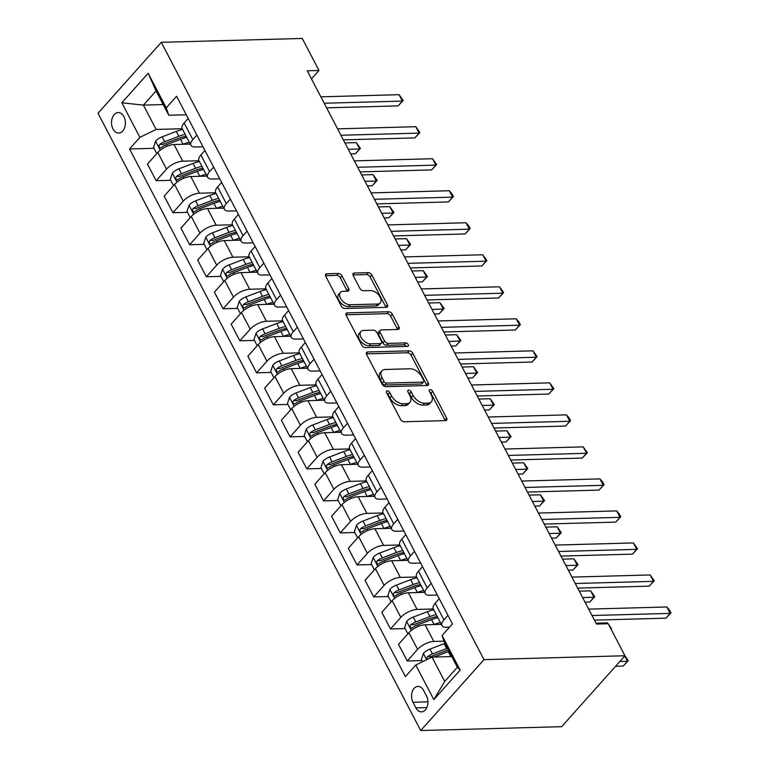 <?xml version="1.0" encoding="UTF-8"?>
<svg xmlns="http://www.w3.org/2000/svg" width="769" height="769" viewBox="0 0 769 769"><rect width="100%" height="100%" fill="white"/><g stroke="black" fill="none" stroke-linecap="round" stroke-linejoin="round"><path stroke-width="1.15" d="M387.23 390.777A2.201 1.307 41.7 0 0 386.509 391.075A2.201 1.307 41.7 0 0 386.538 392.584L400.505 419.297A3.143 1.874 41.7 0 0 404.119 421.748L445.626 420.605A3.143 1.874 41.7 0 0 446.654 420.182A3.143 1.874 41.7 0 0 446.626 418.028L432.659 391.315A2.201 1.307 41.7 0 0 430.121 389.595A2.201 1.307 41.7 0 0 429.4 389.893A2.201 1.307 41.7 0 0 429.429 391.402L431.236 394.862A10.055 5.989 41.7 0 1 431.351 401.754A10.055 5.989 41.7 0 1 428.064 403.11L424.603 403.206A10.055 5.989 41.7 0 1 413.02 395.362L411.213 391.902A2.201 1.307 41.7 0 0 408.675 390.191A2.201 1.307 41.7 0 0 407.954 390.479A2.201 1.307 41.7 0 0 407.983 391.988L409.79 395.449A10.055 5.989 41.7 0 1 409.906 402.341A10.055 5.989 41.7 0 1 406.618 403.696L403.158 403.792A10.055 5.989 41.7 0 1 391.575 395.948L389.768 392.498A2.201 1.307 41.7 0 0 387.23 390.777M112.985 128.942A10.237 6.95 -91.6 0 0 118.743 133.047A10.237 6.95 -91.6 0 0 124.77 127.308A10.237 6.95 -91.6 0 0 123.934 116.677A10.237 6.95 -91.6 0 0 118.176 112.572A10.237 6.95 -91.6 0 0 112.149 118.311A10.237 6.95 -91.6 0 0 112.985 128.942M342.032 275.917A3.143 1.874 41.7 0 0 338.418 273.466L326.767 273.783A3.143 1.874 41.7 0 0 325.739 274.206A3.143 1.874 41.7 0 0 325.777 276.359L341.282 306.033A3.143 1.874 41.7 0 0 344.906 308.484L386.413 307.34A3.143 1.874 41.7 0 0 387.441 306.918A3.143 1.874 41.7 0 0 387.403 304.764L371.898 275.091A3.143 1.874 41.7 0 0 368.274 272.639L354.211 273.033A3.143 1.874 41.7 0 0 353.182 273.456A3.143 1.874 41.7 0 0 353.221 275.61L359.854 288.308A3.143 1.874 41.7 0 0 363.477 290.749L370.456 290.567A8.401 5.008 41.7 0 1 378.915 295.258A8.401 5.008 41.7 0 1 380.232 302.88A8.401 5.008 41.7 0 1 377.483 304.015L350.155 304.764A8.401 5.008 41.7 0 1 341.696 300.073A8.401 5.008 41.7 0 1 340.369 292.441A8.401 5.008 41.7 0 1 343.128 291.316L347.684 291.191A3.143 1.874 41.7 0 0 348.713 290.769A3.143 1.874 41.7 0 0 348.674 288.615L342.032 275.917L340.321 277.83A3.143 1.874 41.7 0 0 336.707 275.379L325.508 275.687M483.999 659.639L624.966 655.755L608.231 623.746L596.484 624.063L307.235 70.796L318.981 70.469L302.246 38.45L161.279 42.324L483.999 659.639L420.72 730.55L97.999 113.245L161.279 42.324M367.649 351.981A3.143 1.874 41.7 0 0 366.621 352.404A3.143 1.874 41.7 0 0 366.65 354.557L382.164 384.221A3.143 1.874 41.7 0 0 385.788 386.672L427.295 385.529A3.143 1.874 41.7 0 0 428.323 385.106A3.143 1.874 41.7 0 0 428.285 382.952L412.78 353.288A3.143 1.874 41.7 0 0 409.156 350.837L367.649 351.981L366.313 353.471M361.728 345.127L346.213 315.453A3.143 1.874 41.7 0 1 346.175 313.3A3.143 1.874 41.7 0 1 347.204 312.877L388.72 311.733A3.143 1.874 41.7 0 1 392.334 314.185L398.976 326.883A3.143 1.874 41.7 0 1 399.015 329.036A3.143 1.874 41.7 0 1 397.986 329.459L381.145 329.93A3.143 1.874 41.7 0 0 380.117 330.353A3.143 1.874 41.7 0 0 380.155 332.506L384.558 340.927A3.143 1.874 41.7 0 0 388.182 343.378L405.705 342.897A2.201 1.307 41.7 0 1 407.926 344.127A2.201 1.307 41.7 0 1 408.272 346.117A2.201 1.307 41.7 0 1 407.551 346.415L365.342 347.578A3.143 1.874 41.7 0 1 361.728 345.127M426.526 696.012L423.584 690.379A9.92 6.729 -91.6 0 0 418.009 686.4A9.92 6.729 -91.6 0 0 412.165 691.956A9.92 6.729 -91.6 0 0 412.982 702.26L415.923 707.893A9.92 6.729 -91.6 0 0 421.499 711.863A9.92 6.729 -91.6 0 0 427.343 706.307A9.92 6.729 -91.6 0 0 426.526 696.012M442.098 635.511L460.17 670.087L433.831 699.607L415.76 665.022L431.995 657.101L444.713 681.43L457.372 667.252L444.655 642.922L442.098 635.511L452.441 623.919L176.591 96.26L166.239 107.852L168.796 115.263L156.078 90.925L143.418 105.113L156.145 129.442L182.253 128.721M153.992 148.292L129.557 148.965L405.407 676.624L415.76 665.022M129.557 148.965L139.9 137.363L121.829 102.786L148.167 73.276L166.239 107.852M624.966 655.755L561.678 726.676L420.72 730.55M311.464 78.89L318.981 70.469M431.995 657.101L451.778 656.553M163.211 104.565L143.418 105.113L121.829 102.786M170.728 180.311L156.165 180.705L147.456 164.057L157.808 152.464A12.794 5.489 -27.6 0 1 174.044 144.543L190.289 144.091M156.165 180.705L166.508 169.113A12.794 5.489 -27.6 0 1 182.743 161.192L198.988 160.74M187.473 212.331L172.9 212.725L164.191 196.076L174.544 184.483A12.794 5.489 -27.6 0 1 190.779 176.562L207.024 176.111M172.9 212.725L183.243 201.132A12.794 5.489 -27.6 0 1 199.488 193.211L215.733 192.759M204.208 244.34L189.635 244.744L180.936 228.095L191.279 216.502A12.794 5.489 -27.6 0 1 207.524 208.572L223.769 208.13M189.635 244.744L199.988 233.151A12.794 5.489 -27.6 0 1 216.224 225.221L232.469 224.779M220.943 276.359L206.38 276.763L197.671 260.114L208.024 248.522A12.794 5.489 -27.6 0 1 224.26 240.591L240.505 240.149M206.38 276.763L216.723 265.17A12.794 5.489 -27.6 0 1 232.959 257.24L249.204 256.798M237.688 308.379L223.116 308.782L214.407 292.133L224.759 280.541A12.794 5.489 -27.6 0 1 240.995 272.611L257.24 272.168M223.116 308.782L233.459 297.19A12.794 5.489 -27.6 0 1 249.704 289.259L265.949 288.817M254.424 340.398L239.851 340.802L231.152 324.153L241.495 312.55A12.794 5.489 -27.6 0 1 257.74 304.63L273.985 304.188M239.851 340.802L250.204 329.209A12.794 5.489 -27.6 0 1 266.439 321.279L282.684 320.836M271.159 372.417L256.596 372.821L247.887 356.172L258.24 344.57A12.794 5.489 -27.6 0 1 274.475 336.649L290.72 336.197M256.596 372.821L266.939 361.219A12.794 5.489 -27.6 0 1 283.184 353.298L299.429 352.856M287.904 404.436L273.331 404.84L264.623 388.191L274.975 376.589A12.794 5.489 -27.6 0 1 291.211 368.668L307.456 368.216M273.331 404.84L283.674 393.238A12.794 5.489 -27.6 0 1 299.92 385.317L316.165 384.865M304.639 436.456L290.067 436.85L281.367 420.201L291.711 408.608A12.794 5.489 -27.6 0 1 307.956 400.687L324.201 400.236M290.067 436.85L300.419 425.257A12.794 5.489 -27.6 0 1 316.655 417.336L332.9 416.885M321.384 468.475L306.812 468.869L298.103 452.22L308.456 440.627A12.794 5.489 -27.6 0 1 324.691 432.707L340.936 432.255M306.812 468.869L317.155 457.276A12.794 5.489 -27.6 0 1 333.4 449.356L349.645 448.904M338.12 500.494L323.547 500.888L314.838 484.239L325.191 472.647A12.794 5.489 -27.6 0 1 341.426 464.716L357.672 464.274M323.547 500.888L333.9 489.295A12.794 5.489 -27.6 0 1 350.135 481.375L366.38 480.923M354.855 532.504L340.283 532.907L331.583 516.259L341.926 504.666A12.794 5.489 -27.6 0 1 358.171 496.736L374.416 496.293M340.283 532.907L350.635 521.315A12.794 5.489 -27.6 0 1 366.871 513.384L383.116 512.942M371.6 564.523L357.027 564.927L348.319 548.278L358.671 536.685A12.794 5.489 -27.6 0 1 374.907 528.755L391.152 528.313M357.027 564.927L367.371 553.334A12.794 5.489 -27.6 0 1 383.616 545.404L399.861 544.961M388.335 596.542L373.763 596.946L365.054 580.297L375.407 568.704A12.794 5.489 -27.6 0 1 391.642 560.774L407.887 560.332M373.763 596.946L384.116 585.353A12.794 5.489 -27.6 0 1 400.351 577.423L416.596 576.981M405.071 628.561L390.498 628.965L381.799 612.316L392.142 600.714A12.794 5.489 -27.6 0 1 408.387 592.793L424.632 592.351M390.498 628.965L400.851 617.363A12.794 5.489 -27.6 0 1 417.086 609.442L433.332 609M421.816 660.581L407.243 660.984L398.534 644.335L408.887 632.733A12.794 5.489 -27.6 0 1 425.122 624.812L441.368 624.361M407.243 660.984L417.586 649.382A12.794 5.489 -27.6 0 1 433.831 641.461L444.049 641.183M449.519 627.196L446.481 627.283A12.794 5.489 -27.6 0 1 441.983 625.543A12.794 5.489 -27.6 0 1 443.924 619.872L447.962 615.344M437.359 595.052L429.746 595.264A12.794 5.489 -27.6 0 1 425.247 593.524A12.794 5.489 -27.6 0 1 427.189 587.852L431.226 583.335M420.614 563.033L413.011 563.244A12.794 5.489 -27.6 0 1 408.502 561.505A12.794 5.489 -27.6 0 1 410.454 555.833L414.491 551.315M403.879 531.014L396.266 531.225A12.794 5.489 -27.6 0 1 391.767 529.485A12.794 5.489 -27.6 0 1 393.709 523.814L397.746 519.296M387.134 498.994L379.53 499.206A12.794 5.489 -27.6 0 1 375.032 497.466A12.794 5.489 -27.6 0 1 376.973 491.795L381.011 487.277M370.398 466.975L362.795 467.187A12.794 5.489 -27.6 0 1 358.287 465.447A12.794 5.489 -27.6 0 1 360.238 459.785L364.275 455.258M353.663 434.956L346.05 435.167A12.794 5.489 -27.6 0 1 341.551 433.437A12.794 5.489 -27.6 0 1 343.493 427.766L347.53 423.238M336.918 402.946L329.315 403.148A12.794 5.489 -27.6 0 1 324.816 401.418A12.794 5.489 -27.6 0 1 326.758 395.747L330.795 391.219M320.183 370.927L312.579 371.129A12.794 5.489 -27.6 0 1 308.071 369.399A12.794 5.489 -27.6 0 1 310.022 363.727L314.06 359.2M303.447 338.908L295.834 339.119A12.794 5.489 -27.6 0 1 291.336 337.38A12.794 5.489 -27.6 0 1 293.277 331.708L297.315 327.181M286.702 306.889L279.099 307.1A12.794 5.489 -27.6 0 1 274.6 305.36A12.794 5.489 -27.6 0 1 276.542 299.689L280.579 295.171M269.967 274.869L262.364 275.081A12.794 5.489 -27.6 0 1 257.855 273.341A12.794 5.489 -27.6 0 1 259.807 267.67L263.844 263.152M253.232 242.85L245.619 243.062A12.794 5.489 -27.6 0 1 241.12 241.322A12.794 5.489 -27.6 0 1 243.062 235.65L247.099 231.133M236.487 210.831L228.883 211.042A12.794 5.489 -27.6 0 1 224.385 209.303A12.794 5.489 -27.6 0 1 226.326 203.631L230.364 199.113M219.751 178.812L212.148 179.023A12.794 5.489 -27.6 0 1 207.64 177.293A12.794 5.489 -27.6 0 1 209.591 171.622L213.628 167.094M203.016 146.802L195.403 147.004A12.794 5.489 -27.6 0 1 190.904 145.274A12.794 5.489 -27.6 0 1 192.846 139.602L196.883 135.075M186.271 114.783L168.796 115.263M441.983 625.543L433.283 608.894A12.794 5.489 -27.6 0 1 435.225 603.223L439.262 598.695M425.247 593.524L416.538 576.875A12.794 5.489 -27.6 0 1 418.49 571.204L422.527 566.676M408.502 561.505L399.803 544.856A12.794 5.489 -27.6 0 1 401.745 539.184L405.782 534.666M391.767 529.485L383.068 512.836A12.794 5.489 -27.6 0 1 385.009 507.165L389.047 502.647M375.032 497.466L366.323 480.817A12.794 5.489 -27.6 0 1 368.274 475.146L372.311 470.628M358.287 465.447L349.587 448.798A12.794 5.489 -27.6 0 1 351.529 443.127L355.566 438.609M341.551 433.437L332.852 416.788A12.794 5.489 -27.6 0 1 334.794 411.117L338.831 406.59M324.816 401.418L316.107 384.769A12.794 5.489 -27.6 0 1 318.058 379.098L322.086 374.57M308.071 369.399L299.372 352.75A12.794 5.489 -27.6 0 1 301.313 347.079L305.351 342.551M291.336 337.38L282.636 320.731A12.794 5.489 -27.6 0 1 284.578 315.059L288.615 310.532M274.6 305.36L265.891 288.711A12.794 5.489 -27.6 0 1 267.843 283.04L271.87 278.522M257.855 273.341L249.156 256.692A12.794 5.489 -27.6 0 1 251.098 251.021L255.135 246.503M241.12 241.322L232.421 224.673A12.794 5.489 -27.6 0 1 234.362 219.002L238.4 214.484M224.385 209.303L215.676 192.654A12.794 5.489 -27.6 0 1 217.627 186.982L221.655 182.464M207.64 177.293L198.94 160.634A12.794 5.489 -27.6 0 1 200.882 154.963L204.919 150.445M190.904 145.274L182.195 128.625A12.794 5.489 -27.6 0 1 184.147 122.953L188.184 118.426M156.145 129.442L139.9 137.363M444.713 681.43L433.831 699.607M457.372 667.252L460.17 670.087M148.167 73.276L156.078 90.925M386.807 393.094A2.201 1.307 41.7 0 1 388.057 394.41L389.864 397.871A10.055 5.989 41.7 0 0 401.447 405.705L403.158 403.792M409.906 402.341L408.195 404.263A10.055 5.989 41.7 0 1 404.907 405.619L401.447 405.705M431.351 401.754L429.64 403.667A10.055 5.989 41.7 0 1 426.353 405.023L422.892 405.119A10.055 5.989 41.7 0 1 411.309 397.275L409.502 393.824A2.201 1.307 41.7 0 0 408.252 392.507M445.174 420.614A3.143 1.874 41.7 0 0 444.915 419.941L430.948 393.228A2.201 1.307 41.7 0 0 429.698 391.921M426.843 385.548A3.143 1.874 41.7 0 0 426.574 384.865L411.069 355.201A3.143 1.874 41.7 0 0 407.445 352.75L366.39 353.884M383.942 381.366A2.201 1.307 41.7 0 0 386.48 383.087L422.921 382.078A2.201 1.307 41.7 0 0 423.642 381.789A2.201 1.307 41.7 0 0 423.613 380.28L421.71 376.627A10.055 5.989 41.7 0 0 410.117 368.784L385.211 369.476A10.055 5.989 41.7 0 0 381.924 370.831A10.055 5.989 41.7 0 0 382.039 377.723L383.942 381.366L382.241 383.289A2.201 1.307 41.7 0 0 384.769 385L386.48 383.087M423.642 381.789L421.931 383.702A2.201 1.307 41.7 0 1 421.21 384L384.769 385M381.924 370.831L380.213 372.744A10.055 5.989 41.7 0 0 380.328 379.636L382.039 377.723M382.241 383.289L380.328 379.636M345.944 314.781L387.009 313.656L388.72 311.733M397.535 329.478A3.143 1.874 41.7 0 0 397.265 328.805L390.623 316.107A3.143 1.874 41.7 0 0 387.009 313.656M380.117 330.353L378.406 332.266A3.143 1.874 41.7 0 0 378.444 334.419L382.847 342.839A3.143 1.874 41.7 0 0 386.471 345.291L403.994 344.81L405.705 342.897M406.484 346.444A2.201 1.307 41.7 0 0 403.994 344.81M363.679 330.41A8.401 5.008 41.7 0 0 360.93 331.535A8.401 5.008 41.7 0 0 362.247 339.167A8.401 5.008 41.7 0 0 370.716 343.858L380.338 343.589A3.143 1.874 41.7 0 0 381.366 343.166A3.143 1.874 41.7 0 0 381.328 341.013L376.925 332.593A3.143 1.874 41.7 0 0 373.311 330.141L363.679 330.41M360.93 331.535L359.219 333.458A8.401 5.008 41.7 0 0 360.536 341.08A8.401 5.008 41.7 0 0 369.005 345.771L370.716 343.858M381.366 343.166L379.655 345.089A3.143 1.874 41.7 0 1 378.627 345.512L369.005 345.771M347.232 291.201A3.143 1.874 41.7 0 0 346.963 290.528L340.321 277.83M340.369 292.441L338.668 294.364A8.401 5.008 41.7 0 0 339.985 301.986A8.401 5.008 41.7 0 0 348.444 306.677L350.155 304.764M380.232 302.88L378.531 304.803A8.401 5.008 41.7 0 1 375.772 305.927L348.444 306.677M385.961 307.35A3.143 1.874 41.7 0 0 385.702 306.677L370.187 277.013A3.143 1.874 41.7 0 0 366.563 274.562L352.952 274.937M450.624 656.591L450.836 656.505A24.473 10.497 -27.6 0 1 451.605 656.217M422.431 661.763L421.364 659.725L423.45 653.323A8.478 3.634 -27.6 0 1 429.958 649.103L444.146 643.701A24.473 10.497 -27.6 0 1 444.915 643.413M434.11 657.043L434.11 657.043A8.478 3.634 -27.6 0 1 434.11 657.043L448.298 651.641A24.473 10.497 -27.6 0 1 449.058 651.353M615.565 666.29L623.198 666.079L627.475 661.292L624.726 656.024M447.452 648.277A24.473 10.497 152.4 0 0 446.693 648.565L432.505 653.967A8.478 3.634 152.4 0 0 427.564 656.745L426.891 657.812L427.093 659.494M427.564 656.745L430.948 656.659A4.316 1.855 -27.6 0 1 432.322 656.005L446.501 650.603A20.321 8.719 -27.6 0 1 448.327 649.959M619.843 661.503L627.475 661.292L628.244 660.725L623.198 666.079M624.918 655.813L628.244 660.725M594.427 620.141L665.964 618.17L670.241 613.374L592.015 615.527M666.886 606.972L669.664 610.25L671.001 612.806L670.241 613.374L666.886 606.972L588.669 609.125M671.001 612.806L665.964 618.17M433.879 624.572L434.101 624.486A24.473 10.497 -27.6 0 1 440.426 622.563M407.858 633.887L404.629 627.706L406.705 621.314A8.478 3.634 -27.6 0 1 413.222 617.084L427.41 611.682A24.473 10.497 -27.6 0 1 433.735 609.759M436.273 614.623A24.473 10.497 152.4 0 0 429.948 616.546L415.769 621.948A8.478 3.634 152.4 0 0 410.829 624.736L410.146 625.793L410.415 627.581L411.482 628.196L412.434 627.802A8.478 3.634 -27.6 0 1 417.375 625.024L431.553 619.622A24.473 10.497 -27.6 0 1 437.888 617.699M410.829 624.736L414.203 624.639A4.316 1.855 -27.6 0 1 415.577 623.986L429.765 618.584A20.321 8.719 -27.6 0 1 437.292 616.575M607.856 623.755L607.395 622.871L596.023 623.178M608.385 624.044L611.509 628.706L611.076 629.186M607.395 622.871L608.135 623.746M611.509 628.706L611.009 629.071M417.144 592.553L417.365 592.466A24.473 10.497 -27.6 0 1 423.69 590.544M391.123 601.867L387.884 595.687L389.97 589.294A8.478 3.634 -27.6 0 1 396.487 585.065L410.665 579.663A24.473 10.497 -27.6 0 1 416.99 577.74M419.538 582.604A24.473 10.497 152.4 0 0 413.213 584.527L399.024 589.929A8.478 3.634 152.4 0 0 394.084 592.716L393.411 593.774L393.68 595.562L394.487 596.158L395.689 595.783A8.478 3.634 -27.6 0 1 400.63 593.005L414.818 587.603A24.473 10.497 -27.6 0 1 421.143 585.68M585.036 602.175L589.727 602.05L593.995 597.253L590.65 590.852L579.278 591.159M394.084 592.716L397.467 592.62A4.316 1.855 -27.6 0 1 398.842 591.967L413.03 586.564A20.321 8.719 -27.6 0 1 420.556 584.555M582.623 597.571L593.995 597.253L594.764 596.686L589.727 602.05M590.65 590.852L594.764 596.686M400.409 560.534L400.62 560.447A24.473 10.497 -27.6 0 1 406.955 558.525M374.378 569.848L371.148 563.667L373.234 557.275A8.478 3.634 -27.6 0 1 379.742 553.046L393.93 547.643A24.473 10.497 -27.6 0 1 400.255 545.721M402.802 550.585A24.473 10.497 152.4 0 0 396.477 552.507L382.289 557.909A8.478 3.634 152.4 0 0 377.348 560.697L376.675 561.755L376.945 563.542L377.752 564.138L378.954 563.773A8.478 3.634 -27.6 0 1 383.894 560.986L398.082 555.583A24.473 10.497 -27.6 0 1 404.407 553.661M568.301 570.156L572.982 570.031L577.259 565.234L573.914 558.832L562.543 559.15M377.348 560.697L380.732 560.601A4.316 1.855 -27.6 0 1 382.106 559.947L396.285 554.545A20.321 8.719 -27.6 0 1 403.821 552.536M565.888 565.551L577.259 565.234L578.028 564.667L572.982 570.031M573.914 558.832L578.028 564.667M577.692 588.122L649.219 586.151L653.496 581.354L575.279 583.508M650.151 574.952L654.265 580.787L653.496 581.354L650.151 574.952L571.934 577.106M654.265 580.787L649.219 586.151M560.947 556.102L632.483 554.132L636.761 549.345L558.544 551.488M633.416 542.933L637.53 548.768L636.761 549.345L633.416 542.933L555.189 545.086M637.53 548.768L632.483 554.132M544.212 524.083L615.748 522.113L620.025 517.326L541.799 519.479M616.671 510.914L619.449 514.192L620.785 516.758L620.025 517.326L616.671 510.914L538.454 513.067M620.785 516.758L615.748 522.113M383.664 528.514L383.885 528.438A24.473 10.497 -27.6 0 1 390.21 526.515M357.643 537.829L354.413 531.648L356.489 525.256A8.478 3.634 -27.6 0 1 363.006 521.026L377.195 515.624A24.473 10.497 -27.6 0 1 383.52 513.702M386.057 518.566A24.473 10.497 152.4 0 0 379.732 520.488L365.554 525.89A8.478 3.634 152.4 0 0 360.603 528.678L359.93 529.735L360.2 531.523L361.017 532.119L362.218 531.754A8.478 3.634 -27.6 0 1 367.159 528.966L381.337 523.564A24.473 10.497 -27.6 0 1 387.672 521.642M551.556 538.137L556.247 538.012L560.524 533.215L557.169 526.813L545.807 527.13M360.603 528.678L363.987 528.582A4.316 1.855 -27.6 0 1 365.362 527.928L379.55 522.526A20.321 8.719 -27.6 0 1 387.076 520.517M549.153 533.532L560.524 533.215L561.293 532.648L556.247 538.012M557.169 526.813L561.293 532.648M527.476 492.064L599.003 490.093L603.281 485.306L525.064 487.459M599.935 478.904L602.713 482.173L604.049 484.739L603.281 485.306L599.935 478.904L521.718 481.048M604.049 484.739L599.003 490.093M366.928 496.495L367.149 496.418A24.473 10.497 -27.6 0 1 373.474 494.496M340.898 505.819L337.668 499.629L339.754 493.237A8.478 3.634 -27.6 0 1 346.271 489.007L360.45 483.605A24.473 10.497 -27.6 0 1 366.775 481.682M369.322 486.556A24.473 10.497 152.4 0 0 362.997 488.478L348.809 493.881A8.478 3.634 152.4 0 0 343.868 496.659L343.195 497.716L343.464 499.504L344.272 500.1L345.473 499.735A8.478 3.634 -27.6 0 1 350.414 496.947L364.602 491.545A24.473 10.497 -27.6 0 1 370.927 489.622M534.82 506.117L539.511 505.992L543.779 501.196L540.434 494.794L529.062 495.111M343.868 496.659L347.252 496.563A4.316 1.855 -27.6 0 1 348.626 495.909L362.814 490.516A20.321 8.719 -27.6 0 1 370.341 488.498M532.408 501.513L543.779 501.196L544.548 500.629L539.511 505.992M540.434 494.794L544.548 500.629M350.193 464.476L350.404 464.399A24.473 10.497 -27.6 0 1 356.739 462.477M324.162 473.8L320.933 467.61L323.018 461.217A8.478 3.634 -27.6 0 1 329.526 456.988L343.714 451.586A24.473 10.497 -27.6 0 1 350.039 449.663M352.587 454.537A24.473 10.497 152.4 0 0 346.261 456.459L332.073 461.861A8.478 3.634 152.4 0 0 327.133 464.639L326.46 465.697L326.729 467.494L327.536 468.081L328.738 467.715A8.478 3.634 -27.6 0 1 333.679 464.928L347.867 459.526A24.473 10.497 -27.6 0 1 354.192 457.603M518.085 474.098L522.766 473.973L527.044 469.186L523.699 462.775L512.327 463.092M327.133 464.639L330.507 464.543A4.316 1.855 -27.6 0 1 331.891 463.899L346.069 458.497A20.321 8.719 -27.6 0 1 353.605 456.488M515.672 469.494L527.044 469.186L527.813 468.609L522.766 473.973M523.699 462.775L527.813 468.609M333.448 432.466L333.669 432.38A24.473 10.497 -27.6 0 1 339.994 430.457M307.427 441.781L304.197 435.6L306.273 429.198A8.478 3.634 -27.6 0 1 312.791 424.969L326.979 419.576A24.473 10.497 -27.6 0 1 333.304 417.654M335.842 422.517A24.473 10.497 152.4 0 0 329.517 424.44L315.338 429.842A8.478 3.634 152.4 0 0 310.388 432.62L309.715 433.678L309.984 435.475L310.801 436.061L312.003 435.696A8.478 3.634 -27.6 0 1 316.943 432.918L331.122 427.516A24.473 10.497 -27.6 0 1 337.447 425.593M501.34 442.088L506.031 441.954L510.308 437.167L506.954 430.755L495.582 431.073M310.388 432.62L313.771 432.534A4.316 1.855 -27.6 0 1 315.146 431.88L329.334 426.478A20.321 8.719 -27.6 0 1 336.86 424.469M498.937 437.474L510.308 437.167L511.077 436.6L506.031 441.954M506.954 430.755L511.077 436.6M316.713 400.447L316.934 400.361A24.473 10.497 -27.6 0 1 323.259 398.438M290.682 409.762L287.452 403.581L289.538 397.179A8.478 3.634 -27.6 0 1 296.055 392.959L310.234 387.557A24.473 10.497 -27.6 0 1 316.559 385.634M319.106 390.498A24.473 10.497 152.4 0 0 312.781 392.421L298.593 397.823A8.478 3.634 152.4 0 0 293.652 400.601L292.979 401.658L293.249 403.456L294.056 404.042L295.258 403.677A8.478 3.634 -27.6 0 1 300.198 400.899L314.386 395.497A24.473 10.497 -27.6 0 1 320.711 393.574M484.605 410.069L489.295 409.935L493.563 405.148L490.218 398.746L478.847 399.053M293.652 400.601L297.036 400.514A4.316 1.855 -27.6 0 1 298.41 399.861L312.599 394.459A20.321 8.719 -27.6 0 1 320.125 392.45M482.192 405.455L493.563 405.148L494.332 404.581L489.295 409.935M490.218 398.746L494.332 404.581M299.977 368.428L300.189 368.341A24.473 10.497 -27.6 0 1 306.514 366.419M273.947 377.742L270.717 371.562L272.803 365.169A8.478 3.634 -27.6 0 1 279.31 360.94L293.498 355.538A24.473 10.497 -27.6 0 1 299.823 353.615M302.371 358.479A24.473 10.497 152.4 0 0 296.046 360.401L281.858 365.804A8.478 3.634 152.4 0 0 276.917 368.582L276.244 369.649L276.513 371.437L277.571 372.052L278.522 371.658A8.478 3.634 -27.6 0 1 283.463 368.88L297.651 363.477A24.473 10.497 -27.6 0 1 303.976 361.555M467.869 378.05L472.551 377.915L476.828 373.128L473.483 366.726L462.111 367.034M276.917 368.582L280.291 368.495A4.316 1.855 -27.6 0 1 281.675 367.842L295.854 362.439A20.321 8.719 -27.6 0 1 303.39 360.43M465.456 373.436L476.828 373.128L477.597 372.561L472.551 377.915M473.483 366.726L477.597 372.561M510.731 460.045L582.268 458.074L586.545 453.287L508.328 455.44M583.2 446.885L587.314 452.72L586.545 453.287L583.2 446.885L504.973 449.038M587.314 452.72L582.268 458.074M493.996 428.025L565.532 426.055L569.81 421.268L491.583 423.421M566.455 414.866L569.233 418.134L570.569 420.701L569.81 421.268L566.455 414.866L488.238 417.019M570.569 420.701L565.532 426.055M477.261 396.006L548.787 394.045L553.065 389.249L474.848 391.402M549.72 382.847L553.834 388.681L553.065 389.249L549.72 382.847L471.503 385M553.834 388.681L548.787 394.045M460.516 363.987L532.052 362.026L536.329 357.229L458.113 359.383M532.984 350.827L537.098 356.662L536.329 357.229L532.984 350.827L454.758 352.981M537.098 356.662L532.052 362.026M443.78 331.977L515.317 330.007L519.594 325.21L441.368 327.363M516.239 318.808L519.017 322.086L520.353 324.643L519.594 325.21L516.239 318.808L438.022 320.961M520.353 324.643L515.317 330.007M283.232 336.409L283.453 336.322A24.473 10.497 -27.6 0 1 289.778 334.4M257.211 345.723L253.981 339.542L256.058 333.15A8.478 3.634 -27.6 0 1 262.575 328.921L276.753 323.518A24.473 10.497 -27.6 0 1 283.088 321.596M285.626 326.46A24.473 10.497 152.4 0 0 279.301 328.382L265.122 333.784A8.478 3.634 152.4 0 0 260.172 336.572L259.499 337.629L259.768 339.417L260.585 340.013L261.787 339.638A8.478 3.634 -27.6 0 1 266.728 336.86L280.906 331.458A24.473 10.497 -27.6 0 1 287.231 329.536M451.124 346.031L455.815 345.896L460.093 341.109L456.738 334.707L445.366 335.015M260.172 336.572L263.556 336.476A4.316 1.855 -27.6 0 1 264.93 335.822L279.118 330.42A20.321 8.719 -27.6 0 1 286.645 328.411M448.721 341.426L460.093 341.109L460.852 340.542L455.815 345.896M456.738 334.707L460.852 340.542M427.035 299.958L498.572 297.988L502.849 293.191L424.632 295.344M499.504 286.789L503.618 292.624L502.849 293.191L499.504 286.789L421.287 288.942M503.618 292.624L498.572 297.988M266.497 304.389L266.718 304.303A24.473 10.497 -27.6 0 1 273.043 302.38M240.466 313.704L237.237 307.523L239.322 301.131A8.478 3.634 -27.6 0 1 245.84 296.901L260.018 291.499A24.473 10.497 -27.6 0 1 266.343 289.577M268.89 294.44A24.473 10.497 152.4 0 0 262.565 296.363L248.377 301.765A8.478 3.634 152.4 0 0 243.437 304.553L242.764 305.61L243.033 307.398L243.84 307.994L245.042 307.619A8.478 3.634 -27.6 0 1 249.983 304.841L264.171 299.439A24.473 10.497 -27.6 0 1 270.496 297.516M434.389 314.012L439.08 313.887L443.348 309.09L440.003 302.688L428.631 302.996M243.437 304.553L246.82 304.457A4.316 1.855 -27.6 0 1 248.195 303.803L262.383 298.401A20.321 8.719 -27.6 0 1 269.909 296.392M431.976 309.407L443.348 309.09L444.117 308.523L439.08 313.887M440.003 302.688L444.117 308.523M410.3 267.939L481.836 265.968L486.114 261.181L407.897 263.325M482.769 254.77L486.883 260.614L486.114 261.181L482.769 254.77L404.542 256.923M486.883 260.614L481.836 265.968M249.762 272.37L249.973 272.284A24.473 10.497 -27.6 0 1 256.298 270.361M223.731 281.685L220.501 275.504L222.587 269.112A8.478 3.634 -27.6 0 1 229.095 264.882L243.283 259.48A24.473 10.497 -27.6 0 1 249.608 257.557M252.155 262.421A24.473 10.497 152.4 0 0 245.82 264.344L231.642 269.746A8.478 3.634 152.4 0 0 226.701 272.534L226.028 273.591L226.297 275.379L227.105 275.975L228.306 275.61A8.478 3.634 -27.6 0 1 233.247 272.822L247.435 267.42A24.473 10.497 -27.6 0 1 253.76 265.497M417.654 281.992L422.335 281.867L426.612 277.071L423.267 270.669L411.896 270.986M226.701 272.534L230.075 272.437A4.316 1.855 -27.6 0 1 231.459 271.784L245.638 266.382A20.321 8.719 -27.6 0 1 253.174 264.373M415.241 277.388L426.612 277.071L427.381 276.504L422.335 281.867M423.267 270.669L427.381 276.504M393.565 235.92L465.101 233.949L469.378 229.162L391.152 231.315M466.024 222.76L468.802 226.028L470.138 228.595L469.378 229.162L466.024 222.76L387.807 224.904M470.138 228.595L465.101 233.949M233.017 240.351L233.238 240.274A24.473 10.497 -27.6 0 1 239.563 238.352M206.996 249.665L203.756 243.485L205.842 237.092A8.478 3.634 -27.6 0 1 212.359 232.863L226.538 227.461A24.473 10.497 -27.6 0 1 232.872 225.538M235.41 230.412A24.473 10.497 152.4 0 0 229.085 232.334L214.897 237.727A8.478 3.634 152.4 0 0 209.956 240.514L209.283 241.572L209.553 243.36L210.37 243.956L211.571 243.59A8.478 3.634 -27.6 0 1 216.512 240.803L230.69 235.401A24.473 10.497 -27.6 0 1 237.015 233.478M400.909 249.973L405.599 249.848L409.877 245.051L406.522 238.65L395.151 238.967M209.956 240.514L213.34 240.418A4.316 1.855 -27.6 0 1 214.714 239.765L228.902 234.362A20.321 8.719 -27.6 0 1 236.429 232.353M398.505 245.369L409.877 245.051L410.636 244.484L405.599 249.848M406.522 238.65L410.636 244.484M376.82 203.9L448.356 201.93L452.633 197.143L374.416 199.296M449.288 190.741L452.066 194.009L453.402 196.576L452.633 197.143L449.288 190.741L371.071 192.894M453.402 196.576L448.356 201.93M216.281 208.332L216.502 208.255A24.473 10.497 -27.6 0 1 222.827 206.332M190.251 217.656L187.021 211.465L189.107 205.073A8.478 3.634 -27.6 0 1 195.614 200.844L209.802 195.441A24.473 10.497 -27.6 0 1 216.127 193.519M218.675 198.392A24.473 10.497 152.4 0 0 212.35 200.315L198.162 205.717A8.478 3.634 152.4 0 0 193.221 208.495L192.548 209.553L192.817 211.35L193.625 211.936L194.826 211.571A8.478 3.634 -27.6 0 1 199.767 208.784L213.955 203.381A24.473 10.497 -27.6 0 1 220.28 201.459M384.173 217.954L388.854 217.829L393.132 213.032L389.787 206.63L378.415 206.948M193.221 208.495L196.604 208.399A4.316 1.855 -27.6 0 1 197.979 207.755L212.167 202.353A20.321 8.719 -27.6 0 1 219.694 200.334M381.76 213.349L393.132 213.032L393.901 212.465L388.854 217.829M389.787 206.63L393.901 212.465M360.084 171.881L431.62 169.911L435.898 165.124L357.681 167.277M432.553 158.722L436.667 164.556L435.898 165.124L432.553 158.722L354.326 160.875M436.667 164.556L431.62 169.911M199.546 176.312L199.757 176.236A24.473 10.497 -27.6 0 1 206.082 174.313M173.515 185.637L170.285 179.446L172.362 173.054A8.478 3.634 -27.6 0 1 178.879 168.824L193.067 163.422A24.473 10.497 -27.6 0 1 199.392 161.5M201.939 166.373A24.473 10.497 152.4 0 0 195.605 168.296L181.426 173.698A8.478 3.634 152.4 0 0 176.486 176.476L175.813 177.533L176.082 179.331L176.889 179.917L178.091 179.552A8.478 3.634 -27.6 0 1 183.032 176.764L197.22 171.372A24.473 10.497 -27.6 0 1 203.545 169.449M367.438 185.935L372.119 185.81L376.397 181.023L373.052 174.611L361.68 174.928M176.486 176.476L179.859 176.389A4.316 1.855 -27.6 0 1 181.244 175.736L195.422 170.333A20.321 8.719 -27.6 0 1 202.958 168.324M365.025 181.33L376.397 181.023L377.166 180.455L372.119 185.81M373.052 174.611L377.166 180.455M343.349 139.862L414.885 137.901L419.153 133.104L340.936 135.257M415.808 126.702L419.922 132.537L419.153 133.104L415.808 126.702L337.591 128.856M419.922 132.537L414.885 137.901M182.801 144.303L183.022 144.216A24.473 10.497 -27.6 0 1 189.347 142.294M156.78 153.617L153.54 147.437L155.626 141.035A8.478 3.634 -27.6 0 1 162.144 136.815L176.322 131.412A24.473 10.497 -27.6 0 1 182.657 129.49M185.194 134.354A24.473 10.497 152.4 0 0 178.869 136.276L164.681 141.679A8.478 3.634 152.4 0 0 159.741 144.457L159.068 145.514L159.337 147.312L160.154 147.898L161.355 147.533A8.478 3.634 -27.6 0 1 166.296 144.755L180.475 139.352A24.473 10.497 -27.6 0 1 186.8 137.43M350.693 153.925L355.384 153.79L359.661 149.003L356.307 142.601L344.935 142.909M159.741 144.457L163.124 144.37A4.316 1.855 -27.6 0 1 164.499 143.716L178.687 138.314A20.321 8.719 -27.6 0 1 186.213 136.305M348.29 149.311L359.661 149.003L360.421 148.436L355.384 153.79M356.307 142.601L360.421 148.436M326.604 107.843L398.14 105.882L402.418 101.085L324.201 103.238M399.073 94.683L403.187 100.518L402.418 101.085L399.073 94.683L320.856 96.836M403.187 100.518L398.14 105.882M174.044 144.543L182.743 161.192M190.779 176.562L199.488 193.211M207.524 208.572L216.224 225.221M224.26 240.591L232.959 257.24M240.995 272.611L249.704 289.259M257.74 304.63L266.439 321.279M274.475 336.649L283.184 353.298M291.211 368.668L299.92 385.317M307.956 400.687L316.655 417.336M324.691 432.707L333.4 449.356M341.426 464.716L350.135 481.375M358.171 496.736L366.871 513.384M374.907 528.755L383.616 545.404M391.642 560.774L400.351 577.423M408.387 592.793L417.086 609.442M425.122 624.812L433.831 641.461M435.225 603.223L443.924 619.872M408.887 632.733L417.586 649.382M392.142 600.714L400.851 617.363M418.49 571.204L427.189 587.852M375.407 568.704L384.116 585.353M401.745 539.184L410.454 555.833M358.671 536.685L367.371 553.334M385.009 507.165L393.709 523.814M341.926 504.666L350.635 521.315M368.274 475.146L376.973 491.795M325.191 472.647L333.9 489.295M351.529 443.127L360.238 459.785M308.456 440.627L317.155 457.276M334.794 411.117L343.493 427.766M291.711 408.608L300.419 425.257M318.058 379.098L326.758 395.747M274.975 376.589L283.674 393.238M301.313 347.079L310.022 363.727M258.24 344.57L266.939 361.219M284.578 315.059L293.277 331.708M241.495 312.55L250.204 329.209M267.843 283.04L276.542 299.689M224.759 280.541L233.459 297.19M251.098 251.021L259.807 267.67M208.024 248.522L216.723 265.17M234.362 219.002L243.062 235.65M191.279 216.502L199.988 233.151M217.627 186.982L226.326 203.631M174.544 184.483L183.243 201.132M200.882 154.963L209.591 171.622M157.808 152.464L166.508 169.113M184.147 122.953L192.846 139.602M426.843 707.595L415.923 707.893M427.958 701.847L412.982 702.26M389.864 397.871L391.575 395.948M404.907 405.619L406.618 403.696M409.502 393.824L411.213 391.902M411.309 397.275L413.02 395.362M422.892 405.119L424.603 403.206M426.353 405.023L428.064 403.11M430.948 393.228L432.659 391.315M444.915 419.941L446.626 418.028M388.057 394.41L389.768 392.498M407.445 352.75L409.156 350.837M411.069 355.201L412.78 353.288M426.574 384.865L428.285 382.952M421.21 384L422.921 382.078M345.877 314.377L347.204 312.877M390.623 316.107L392.334 314.185M397.265 328.805L398.976 326.883M378.444 334.419L380.155 332.506M382.847 342.839L384.558 340.927M386.471 345.291L388.182 343.378M378.627 345.512L380.338 343.589M346.963 290.528L348.674 288.615M375.772 305.927L377.483 304.015M352.875 274.523L354.211 273.033M366.563 274.562L368.274 272.639M370.187 277.013L371.898 275.091M385.702 306.677L387.403 304.764M325.431 275.273L326.767 273.783M336.707 275.379L338.418 273.466M423.392 653.487L426.651 659.715M448.298 651.641L450.836 656.505M444.146 643.701L446.693 648.565M429.958 649.103L432.505 653.967M406.657 621.467L411.348 630.445M431.553 619.622L434.101 624.486M427.41 611.682L429.948 616.546M417.375 625.024L418.144 626.495M413.222 617.084L415.769 621.948M389.912 589.448L394.603 598.426M414.818 587.603L417.365 592.466M410.665 579.663L413.213 584.527M400.63 593.005L401.399 594.475M396.487 585.065L399.024 589.929M373.176 557.429L377.867 566.407M398.082 555.583L400.62 560.447M393.93 547.643L396.477 552.507M383.894 560.986L384.663 562.456M379.742 553.046L382.289 557.909M356.441 525.419L361.132 534.388M381.337 523.564L383.885 528.438M377.195 515.624L379.732 520.488M367.159 528.966L367.928 530.437M363.006 521.026L365.554 525.89M339.696 493.4L344.387 502.368M364.602 491.545L367.149 496.418M360.45 483.605L362.997 488.478M350.414 496.947L351.183 498.418M346.271 489.007L348.809 493.881M322.961 461.381L327.652 470.349M347.867 459.526L350.404 464.399M343.714 451.586L346.261 456.459M333.679 464.928L334.448 466.399M329.526 456.988L332.073 461.861M306.225 429.362L310.916 438.33M331.122 427.516L333.669 432.38M326.979 419.576L329.517 424.44M316.943 432.918L317.712 434.379M312.791 424.969L315.338 429.842M289.48 397.342L294.171 406.32M314.386 395.497L316.934 400.361M310.234 387.557L312.781 392.421M300.198 400.899L300.967 402.36M296.055 392.959L298.593 397.823M272.745 365.323L277.436 374.301M297.651 363.477L300.189 368.341M293.498 355.538L296.046 360.401M283.463 368.88L284.232 370.341M279.31 360.94L281.858 365.804M256.01 333.304L260.701 342.282M280.906 331.458L283.453 336.322M276.753 323.518L279.301 328.382M266.728 336.86L267.497 338.331M262.575 328.921L265.122 333.784M239.265 301.285L243.956 310.263M264.171 299.439L266.718 304.303M260.018 291.499L262.565 296.363M249.983 304.841L250.752 306.312M245.84 296.901L248.377 301.765M222.529 269.275L227.22 278.243M247.435 267.42L249.973 272.284M243.283 259.48L245.82 264.344M233.247 272.822L234.016 274.293M229.095 264.882L231.642 269.746M205.794 237.256L210.485 246.224M230.69 235.401L233.238 240.274M226.538 227.461L229.085 232.334M216.512 240.803L217.281 242.273M212.359 232.863L214.897 237.727M189.049 205.236L193.74 214.205M213.955 203.381L216.502 208.255M209.802 195.441L212.35 200.315M199.767 208.784L200.536 210.254M195.614 200.844L198.162 205.717M172.314 173.217L177.005 182.186M197.22 171.372L199.757 176.236M193.067 163.422L195.605 168.296M183.032 176.764L183.801 178.235M178.879 168.824L181.426 173.698M155.578 141.198L160.269 150.176M180.475 139.352L183.022 144.216M176.322 131.412L178.869 136.276M166.296 144.755L167.056 146.216M162.144 136.815L164.681 141.679"/></g></svg>
